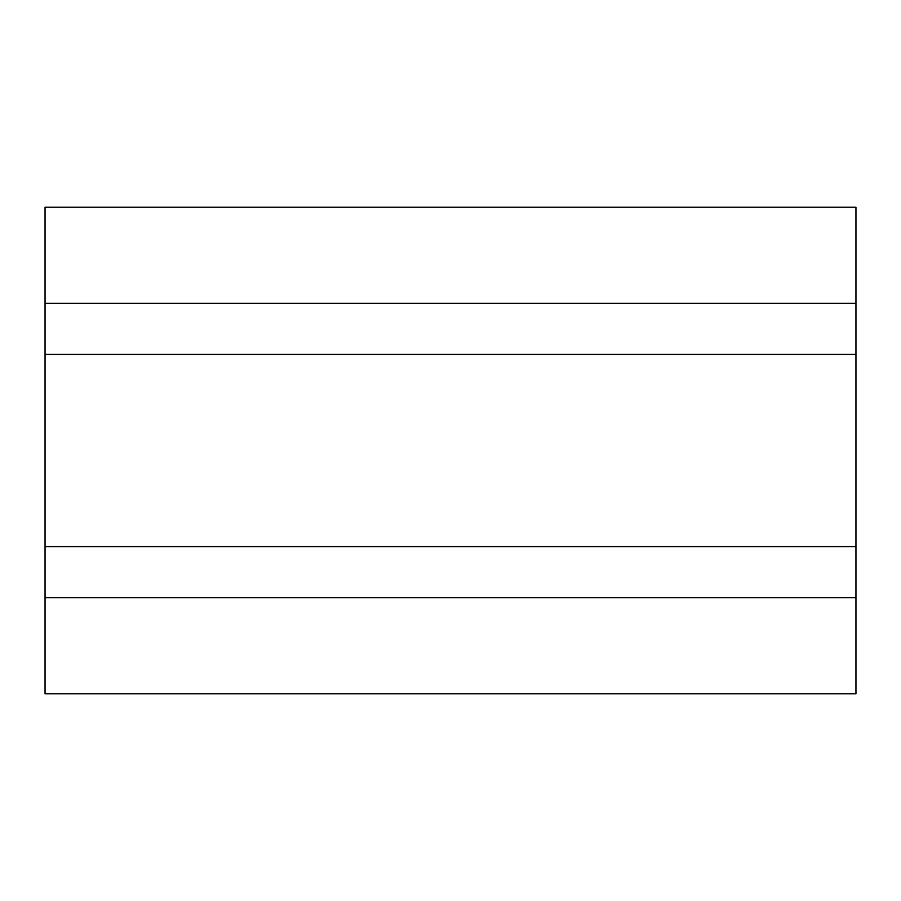 <?xml version="1.0" encoding="UTF-8"?>
<svg xmlns="http://www.w3.org/2000/svg" width="901" height="901" viewBox="0 0 901 901"><rect width="100%" height="100%" fill="white"/><g stroke="black" fill="none" stroke-linecap="round" stroke-linejoin="round"><path stroke-width="1.35" d="M855.95 597.678L45.05 597.678L45.05 693.77L855.95 693.77L855.95 207.23L45.05 207.23L45.05 303.322L855.95 303.322M45.05 597.678L45.05 546.592L855.95 546.592M45.05 546.592L45.05 354.408L855.95 354.408M45.05 354.408L45.05 303.322"/></g></svg>

